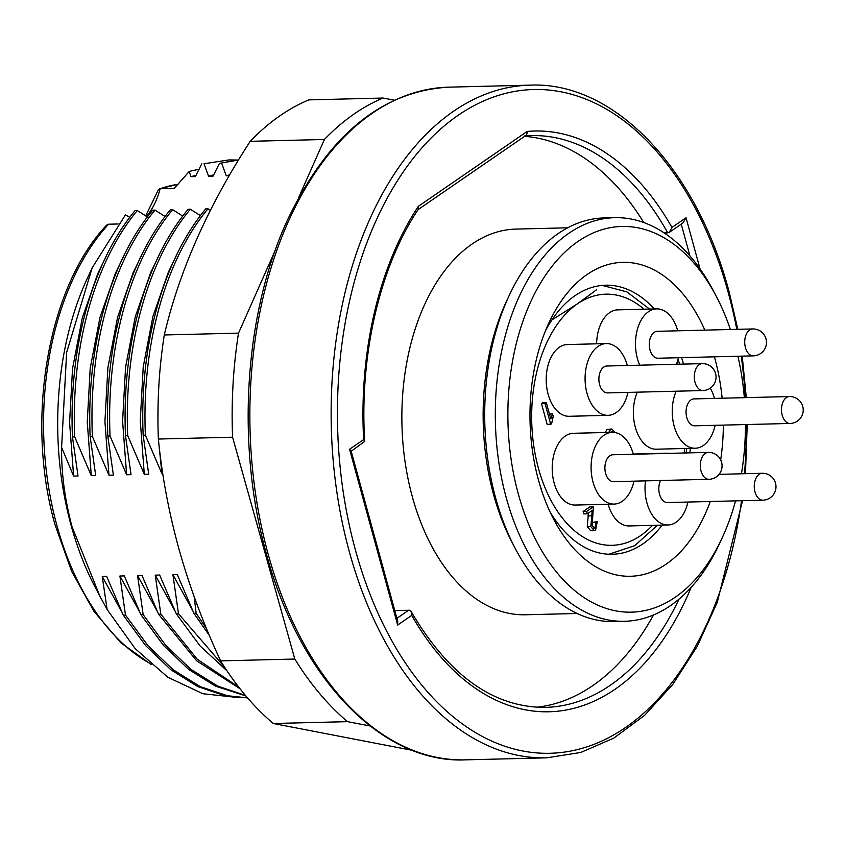 <?xml version="1.0" encoding="UTF-8"?>
<svg xmlns="http://www.w3.org/2000/svg" width="845" height="845" viewBox="0 0 845 845"><rect width="100%" height="100%" fill="white"/><g stroke="black" fill="none" stroke-linecap="round" stroke-linejoin="round"><path stroke-width="1.27" d="M551.922 319.906L577.325 303.925L596.718 289.655M541.455 489.994L541.719 489.984A130.098 80.085 -91.4 0 1 540.388 486.657M627.983 392.397A35.891 22.086 -91.4 0 1 608.062 415.328L569.181 416.289A35.891 22.086 -91.4 0 1 548.13 394.288A35.891 22.086 -91.4 0 1 567.407 344.538L606.287 343.577A35.891 22.086 -91.4 0 1 627.317 365.494M715.145 425.31A35.891 22.086 -91.4 0 1 695.234 448.241L656.354 449.202A35.891 22.086 -91.4 0 1 635.303 427.2A35.891 22.086 -91.4 0 1 637.299 392.175M633.993 481.154A35.891 22.086 -91.4 0 1 614.072 504.085L575.202 505.046A35.891 22.086 -91.4 0 1 554.14 483.044A35.891 22.086 -91.4 0 1 573.417 433.295L612.298 432.334A35.891 22.086 -91.4 0 1 633.327 454.251M687.925 502.046A35.891 22.086 -91.4 0 1 668.004 524.977L629.124 525.939A35.891 22.086 -91.4 0 1 608.157 504.233M678.028 359.241A130.098 80.085 -91.4 0 1 679.623 364.195M552.535 413.965L553.2 416.384L551.595 423.873L547.211 424.549L541.476 403.593L542.786 402.695L546.324 402.611L550.803 418.993L552.535 413.965L549.451 414.05M594.288 528.241L595.049 527.977L595.873 522.305L597.257 521.671L595.588 530.164L594.236 530.671L590.813 526.562L592.239 510.443L587.328 513.823L583.789 513.908L583.135 511.5L589.842 506.873L593.38 506.789L592.134 525.706L595.049 527.977L593.539 528.019M592.472 526.667L592.334 522.4L597.257 521.671M594.236 530.671L590.697 530.755L587.275 526.646L588.437 513.063M605.2 432.503L607.016 429.503L611.791 428.975L615.255 432.577M596.612 343.82A35.891 22.086 -91.4 0 1 617.822 309.851L656.692 308.89A35.891 22.086 -91.4 0 1 677.722 330.807M608.727 432.418L610.555 429.418L607.016 429.503M610.555 429.418L611.791 428.975M613.238 432.344L611.812 431.33L610.428 432.376M591.394 515.799L587.856 515.894M590.813 526.562L587.275 526.646M595.873 522.305L592.334 522.4M587.328 513.823L586.662 511.405L583.135 511.5M586.662 511.405L593.38 506.789M550.739 424.465L545.014 403.509L541.476 403.593M545.014 403.509L546.324 402.611M178.052 184.305A246.729 151.878 88.6 0 0 160.149 188.71L158.49 189.47L145.667 215.94M99.9 596.232L94.851 586.588A246.729 151.878 -91.4 0 1 71.012 525.02A246.729 151.878 -91.4 0 1 87.225 278.554L92.189 267.791L66.628 352.502L61.6 447.396C61.326 473.147 64.801 499.575 72.026 526.667L99.9 596.232L107.135 609.509L135.147 648.569L167.648 677.141L202.842 693.724L239.505 697.706M151.128 664.445L120.814 642.76L93.89 611.241L71.624 571.315L55.062 524.819C24.927 419.933 47.848 286.856 106.607 225.161L108.54 224.221L118.089 223.988M567.608 227.812L515.872 229.09A192.892 118.744 88.6 0 0 412.265 496.501A192.892 118.744 88.6 0 0 525.421 614.769L577.156 613.491M129.75 217.366L125.44 214.841L92.189 267.791M238.586 159.853L219.457 163.37L238.48 160.022M221.696 163.317L226.27 175.823L229.153 175.749M229.692 174.82L226.27 175.823M236.78 160.022L229.048 159.916L204.025 163.75L208.599 176.256L213.024 176.151L219.457 163.37M213.764 174.799L208.599 176.256M229.048 159.916L204.025 163.75M247.522 697.875L227.358 695.731L200.107 686.562L173.225 669.8L147.959 645.664L125.472 615.044L123.243 615.097L106.65 576.343L102.234 576.459L121.881 612.15M245.388 695.372L217.778 686.119L190.896 669.356L165.631 645.231L143.143 614.6L140.914 614.664L124.321 575.91L119.905 576.015L139.552 611.717M238.818 687.217L197.223 659.216L160.814 614.167L158.585 614.22L141.992 575.466L137.577 575.582L157.223 611.273M224.59 667.18L178.485 613.734L176.256 613.787L159.663 575.033L155.248 575.139L174.894 610.84M206.581 628.786L196.156 613.29L193.927 613.343L177.334 574.6L172.919 574.706L192.565 610.396M199.24 169.158L189.217 171.44L190.928 176.7L195.353 176.584L201.786 163.803M196.093 175.242L190.928 176.7M123.243 615.097L145.72 645.717L170.986 669.853L197.867 686.615L225.129 695.794L247.574 697.928M140.914 614.664L163.391 645.284L188.657 669.42L215.538 686.172L245.863 695.931M158.585 614.22L196.579 660.737L239.98 688.717M176.256 613.787L200.107 645.96L226.988 670.824M193.927 613.343L209.38 635.482M194.118 596.517L196.156 613.29M172.919 574.706L178.485 613.734M155.248 575.139L160.814 614.167M137.577 575.582L143.143 614.6M119.905 576.015L125.472 615.044M102.234 576.459L107.135 609.509M106.312 256.014L97.766 273.653L82.282 317.995L72.543 368.589L69.586 422.468L73.621 476.084L78.036 475.978L72.459 436.949L74.698 436.897C70.8 345.193 95.39 260.936 137.302 210.542L135.063 210.595C93.161 260.989 68.561 345.256 72.459 436.949M123.983 255.581L115.438 273.22L99.953 317.562L90.214 368.156L87.257 422.035L91.292 475.65L95.707 475.534L90.14 436.516L92.369 436.464C88.471 344.76 113.061 260.503 154.973 210.109L152.734 210.162C110.832 260.556 86.232 344.813 90.14 436.516M141.664 255.137L133.109 272.777L117.624 317.118L107.885 367.712L104.928 421.592L108.963 475.207L113.378 475.101L107.811 436.073L110.04 436.02C106.143 344.327 130.732 260.059 172.644 209.666L170.405 209.729C128.503 260.123 103.903 344.38 107.811 436.073M159.335 254.704L150.78 272.343L135.295 316.685L125.556 367.279L122.599 421.159L126.634 474.774L131.049 474.668L125.482 435.64L127.711 435.587C123.814 343.883 148.403 259.626 190.315 209.233L188.076 209.285C146.174 259.679 121.574 343.936 125.482 435.64M177.006 254.26L168.451 271.91L152.966 316.241L143.227 366.836L140.27 420.715L144.305 474.33L148.72 474.225L143.154 435.196L145.382 435.143C141.485 343.45 166.074 259.183 207.986 208.789L205.747 208.852C163.845 259.246 139.245 343.503 143.154 435.196M158.142 402.03L157.93 419.532M158.839 443.625L161.976 473.897L162.8 473.876M210.342 210.426L207.986 208.789M145.382 435.143L161.976 473.897M200.434 215.612L190.315 209.233M127.711 435.587L144.305 474.33M182.763 216.056L172.644 209.666M110.04 436.02L126.634 474.774M165.092 216.489L154.973 210.109M92.369 436.464L108.963 475.207M147.421 216.933L137.302 210.542M74.698 436.897L91.292 475.65M61.6 447.396L73.621 476.084M189.217 171.44L174.292 188.361L160.149 188.71A67.294 41.426 -91.4 0 1 146.428 216.373M643.774 222.541A285.98 176.035 88.6 0 0 524.597 136.33M536.617 707.244A285.98 176.035 88.6 0 0 653.502 614.98M665.86 232.945L666.24 234.329M418.117 209.592L525.77 135.527L526.963 133.88L527.143 131.471A290.469 178.802 -91.4 0 1 671.965 227.442L669.346 232.343L664.265 232.988M691.147 587.391A290.469 178.802 -91.4 0 1 411.737 615.371L411.304 611.843L409.857 610.28L394.752 610.439M671.965 227.442L686.045 217.746L682.781 223.101L669.346 232.343M351.203 451.251L364.702 441.386C359.315 354.963 379.901 266.64 418.338 209.264L418.391 206.296L527.143 131.471M364.702 441.386L363.646 439.58A290.469 178.802 -91.4 0 1 418.391 206.296M411.737 615.371L397.657 625.057L397.72 621.307L351.087 450.839L349.566 449.265L363.646 439.58M275.248 250.321L238.512 333.131A336.447 207.109 88.6 0 0 232.576 437.203L294.82 659.037L220.598 660.874C203.582 624.244 189.808 587.36 179.277 550.211C168.958 513.031 161.987 475.978 158.364 439.041A336.447 207.109 88.6 0 1 164.289 334.969C179.277 271.087 207.923 206.539 250.204 141.316A336.447 207.109 88.6 0 1 308.826 99.879L383.049 98.041A336.447 207.109 88.6 0 0 324.417 139.478L250.204 141.316M394.351 100.185L383.049 98.041M238.512 333.131L164.289 334.969M324.417 139.478L298.37 198.205M232.576 437.203L158.364 439.041M220.598 660.874A336.447 207.109 88.6 0 0 273.294 723.5L347.517 721.662L370.025 725.95M294.82 659.037A336.447 207.109 88.6 0 0 347.517 721.662M412.592 750.392L273.294 723.5M608.062 415.328A35.891 22.086 -91.4 0 1 587.011 393.326A35.891 22.086 -91.4 0 1 606.287 343.577M599.612 384.655A13.457 8.281 -91.4 0 1 606.837 366.001L702.269 363.635A13.457 8.281 -91.4 0 0 699.206 364.681A13.457 8.281 -91.4 0 0 695.034 382.289A13.457 8.281 -91.4 0 0 702.934 390.548L607.502 392.904A13.457 8.281 -91.4 0 1 599.612 384.655M730.397 329.508A192.892 118.744 88.6 0 0 716.412 296.595A192.892 118.744 88.6 0 0 562.738 254.218A192.892 118.744 88.6 0 0 518.291 493.881A192.892 118.744 88.6 0 0 722.38 537.42A192.892 118.744 88.6 0 0 735.551 500.863M722.38 537.42L719.76 543.092A201.87 124.268 -91.4 0 1 624.603 621.286A201.87 124.268 -91.4 0 1 506.187 497.515A201.87 124.268 -91.4 0 1 614.611 217.672A201.87 124.268 -91.4 0 1 713.518 291.06L716.412 296.595M714.395 356.822A157.012 96.647 -91.4 0 1 714.891 358.607A157.012 96.647 -91.4 0 1 722.137 398.217M723.362 425.109A157.012 96.647 -91.4 0 1 720.679 459.891M710.296 501.486A157.012 96.647 -91.4 0 1 553.633 519.189A157.012 96.647 -91.4 0 1 538.455 480.002A157.012 96.647 -91.4 0 1 548.775 323.16A157.012 96.647 -91.4 0 1 704.857 330.141M550.01 511.827A134.577 82.842 88.6 0 0 612.34 554.278A134.577 82.842 88.6 0 0 662.153 525.115M689.826 452.846A134.577 82.842 88.6 0 0 690.407 448.368M624.603 621.286L613.998 621.55A201.87 124.268 -91.4 0 1 495.582 497.779A201.87 124.268 -91.4 0 1 604.006 217.936L614.611 217.672M683.584 364.1A134.577 82.842 88.6 0 0 681.556 357.636M654.315 308.953A134.577 82.842 88.6 0 0 605.675 285.209A134.577 82.842 88.6 0 0 545.521 330.691M741.435 473.791A192.892 118.744 88.6 0 0 745.47 424.56M744.35 397.668A192.892 118.744 88.6 0 0 737.938 356.241M614.072 504.085A35.891 22.086 -91.4 0 1 593.021 482.083A35.891 22.086 -91.4 0 1 612.298 432.334M605.622 473.411A13.457 8.281 -91.4 0 1 612.857 454.758L708.279 452.392A13.457 8.281 -91.4 0 0 705.216 453.438A13.457 8.281 -91.4 0 0 701.054 471.045A13.457 8.281 -91.4 0 0 708.944 479.295L613.523 481.661A13.457 8.281 -91.4 0 1 605.622 473.411M695.234 448.241A35.891 22.086 -91.4 0 1 674.183 426.239A35.891 22.086 -91.4 0 1 676.169 391.203M710.275 388.151A35.891 22.086 -91.4 0 1 714.479 398.407M686.784 417.567A13.457 8.281 -91.4 0 1 694.009 398.914L789.431 396.548A13.457 8.281 -91.4 0 0 786.378 397.594A13.457 8.281 -91.4 0 0 782.206 415.201A13.457 8.281 -91.4 0 0 790.107 423.461L694.674 425.817A13.457 8.281 -91.4 0 1 686.784 417.567M639.728 365.188A35.891 22.086 -91.4 0 1 637.415 358.639A35.891 22.086 -91.4 0 1 656.692 308.89M650.016 349.967A13.457 8.281 -91.4 0 1 657.252 331.314L752.673 328.948A13.457 8.281 -91.4 0 0 749.61 329.994A13.457 8.281 -91.4 0 0 745.448 347.612A13.457 8.281 -91.4 0 0 753.339 355.861L657.917 358.227A13.457 8.281 -91.4 0 1 650.016 349.967M678.387 357.72A35.891 22.086 -91.4 0 1 676.422 364.279M668.004 524.977A35.891 22.086 -91.4 0 1 646.953 502.965A35.891 22.086 -91.4 0 1 645.485 480.868M663.832 453.49A35.891 22.086 -91.4 0 1 666.23 453.216A35.891 22.086 -91.4 0 1 668.638 453.374M762.877 500.187A13.457 13.457 0 0 0 775.52 483.182A13.457 13.457 0 0 0 762.211 473.274A13.457 8.281 -91.4 0 0 759.148 474.32A13.457 8.281 -91.4 0 0 754.986 491.938A13.457 8.281 -91.4 0 0 762.877 500.187L667.455 502.553A13.457 8.281 -91.4 0 1 659.554 494.304A13.457 8.281 -91.4 0 1 660.61 480.499M644.006 309.207A125.609 77.317 88.6 0 0 577.325 303.925A125.609 77.317 88.6 0 0 538.434 468.299A125.609 77.317 88.6 0 0 652.467 525.358M684.091 452.994A125.609 77.317 88.6 0 0 684.725 448.505M677.521 364.248A125.609 77.317 88.6 0 0 677.014 362.663M108.54 224.221A246.729 151.878 88.6 0 0 56.868 525.368A246.729 151.878 88.6 0 0 149.987 663.431M513.644 545.342A192.892 118.744 -91.4 0 1 493.554 494.494A192.892 118.744 -91.4 0 1 507.549 299.014M465.363 759.856C381.845 763.679 299.214 678.039 266.196 553.021C235.681 444.174 244.448 311.372 288.282 218.316C328.694 134.788 382.172 91.059 448.695 87.162A336.447 207.109 88.6 0 0 268.002 553.57A336.447 207.109 88.6 0 0 465.363 759.856L546.652 757.838A336.447 207.109 -91.4 0 1 349.281 551.563A336.447 207.109 -91.4 0 1 529.984 85.144C613.502 81.321 696.143 166.961 729.161 291.979L737.812 329.318M736.798 329.349A331.958 204.342 88.6 0 0 728.369 293.067A331.958 204.342 88.6 0 0 458.117 115.321A331.958 204.342 88.6 0 0 355.344 549.736A331.958 204.342 88.6 0 0 562.844 752.303A331.958 204.342 88.6 0 0 741.53 500.715M667.761 232.903A285.98 176.035 88.6 0 0 531.241 135.601A285.98 176.035 88.6 0 0 525.189 135.918M689.942 255.961L681.25 224.157M411.145 611.548C448.853 675.662 493.607 707.614 545.405 707.392A285.98 176.035 88.6 0 0 679.021 599.116M396.907 618.318L408.874 610.079M397.657 625.057L349.566 449.265M686.045 217.746L700.03 268.879M744.487 473.718A331.958 204.342 88.6 0 0 746.272 424.539M745.343 397.636A331.958 204.342 88.6 0 0 741.245 356.157M608.886 554.246L634.711 545.68L657.495 525.231M686.129 452.941L686.731 448.452M649.562 309.069L626.916 291.895L602.231 285.409M178.073 184.284L159.367 188.847M448.695 87.162L529.984 85.144M546.652 757.838L580.8 752.451L613.787 738.129L644.735 715.24L672.778 684.397L697.188 646.414L717.289 602.316L742.544 500.694M745.459 473.696L747.223 424.517M746.293 397.615L742.227 356.136M524.491 135.982L531.241 135.601M702.934 390.548A13.457 13.457 0 0 0 715.578 373.543A13.457 13.457 0 0 0 702.269 363.635M708.944 479.295A13.457 13.457 0 0 0 721.588 462.289A13.457 13.457 0 0 0 708.279 452.392M790.107 423.461A13.457 13.457 0 0 0 802.75 406.456A13.457 13.457 0 0 0 789.431 396.548M753.339 355.861A13.457 13.457 0 0 0 765.992 338.856A13.457 13.457 0 0 0 752.673 328.948M666.23 453.216L633.264 454.04M762.211 473.274L719.042 474.351"/></g></svg>
